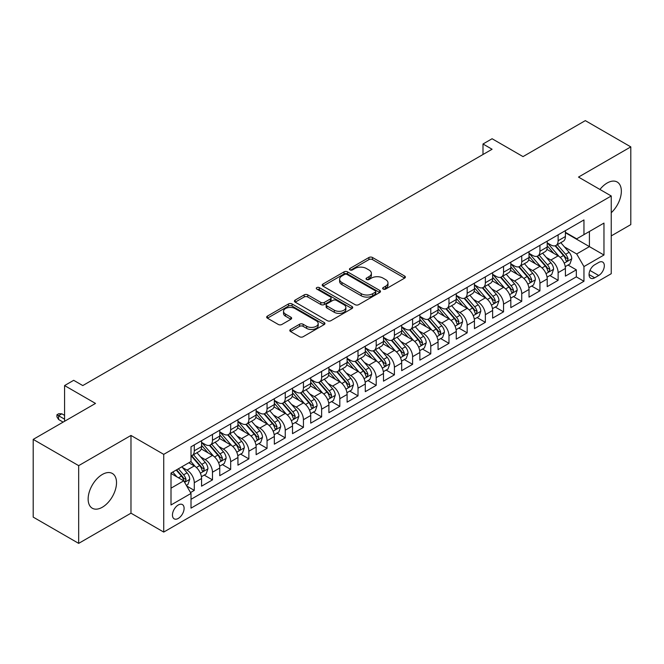 <?xml version="1.0" encoding="UTF-8"?>
<svg xmlns="http://www.w3.org/2000/svg" width="664" height="664" viewBox="0 0 664 664"><rect width="100%" height="100%" fill="white"/><g stroke="black" fill="none" stroke-linecap="round" stroke-linejoin="round"><path stroke-width="1" d="M383.169 289.072A1.768 1.021 0 0 0 385.668 289.072L404.642 278.116A2.523 1.461 0 0 0 405.38 277.087A2.523 1.461 0 0 0 404.642 276.058L372.504 257.499A2.523 1.461 0 0 0 368.927 257.499L349.961 268.455A1.768 1.021 0 0 0 349.438 269.177A1.768 1.021 0 0 0 349.961 269.899A1.768 1.021 0 0 0 352.459 269.899L354.916 268.48A8.084 4.665 0 0 1 366.337 268.48L369.018 270.024A8.084 4.665 0 0 1 371.383 273.327A8.084 4.665 0 0 1 369.018 276.622L366.561 278.042A1.768 1.021 0 0 0 366.047 278.764A1.768 1.021 0 0 0 366.561 279.486A1.768 1.021 0 0 0 369.059 279.486L371.516 278.067A8.084 4.665 0 0 1 382.945 278.067L385.626 279.61A8.084 4.665 0 0 1 387.992 282.914A8.084 4.665 0 0 1 385.626 286.209L383.169 287.628A1.768 1.021 0 0 0 382.655 288.35A1.768 1.021 0 0 0 383.169 289.072L383.169 287.628M102.331 507.238A20.069 11.587 120 0 0 115.436 489.559A20.069 11.587 120 0 0 112.365 473.482A20.069 11.587 120 0 0 102.331 474.469A20.069 11.587 120 0 0 89.217 492.157A20.069 11.587 120 0 0 92.296 508.234A20.069 11.587 120 0 0 102.331 507.238M611.245 212.729A20.069 11.587 120 0 0 617.188 182.019A20.069 11.587 120 0 0 607.153 183.015A20.069 11.587 120 0 0 599.932 189.456M178.276 518.426A8.234 4.756 120 0 0 183.654 511.172A8.234 4.756 120 0 0 182.392 504.574A8.234 4.756 120 0 0 178.276 504.98A8.234 4.756 120 0 0 172.897 512.234A8.234 4.756 120 0 0 174.167 518.833A8.234 4.756 120 0 0 178.276 518.426M290.541 329.46A2.523 1.461 0 0 0 289.803 330.489A2.523 1.461 0 0 0 290.541 331.519L299.555 336.731A2.523 1.461 0 0 0 303.133 336.731L324.198 324.563A2.523 1.461 0 0 0 324.937 323.534A2.523 1.461 0 0 0 324.198 322.505L292.06 303.946A2.523 1.461 0 0 0 288.483 303.946L267.418 316.106A2.523 1.461 0 0 0 266.679 317.143A2.523 1.461 0 0 0 267.418 318.172L278.307 324.464A2.523 1.461 0 0 0 281.876 324.464L290.898 319.251A2.523 1.461 0 0 0 291.637 318.222A2.523 1.461 0 0 0 290.898 317.193L285.495 314.072A6.756 3.901 0 0 1 283.52 311.316A6.756 3.901 0 0 1 287.686 307.714A6.756 3.901 0 0 1 295.048 308.561L316.205 320.77A6.756 3.901 0 0 1 318.189 323.534A6.756 3.901 0 0 1 314.014 327.136A6.756 3.901 0 0 1 306.652 326.29L303.133 324.256A2.523 1.461 0 0 0 299.555 324.256L290.541 329.46L290.541 331.519M611.245 235.903L630.8 224.606L630.8 146.885L585.324 120.624L523.016 156.604L492.09 138.743L482.994 143.997L492.09 149.251L82.776 385.568L73.679 380.314L64.582 385.568L64.582 421.275M78.676 465.647L78.676 543.376L130.982 513.172L130.982 435.451L78.676 465.647L33.2 439.394L95.508 403.421L64.582 385.568M130.982 435.451L163.726 454.359L611.245 195.988L611.245 273.709L163.726 532.08L163.726 454.359M630.8 146.885L578.502 177.081L611.245 195.988M355.091 304.668A2.523 1.461 0 0 0 358.66 304.668L379.733 292.5A2.523 1.461 0 0 0 380.472 291.471A2.523 1.461 0 0 0 379.733 290.442L347.587 271.883A2.523 1.461 0 0 0 344.018 271.883L322.953 284.051A2.523 1.461 0 0 0 322.206 285.08A2.523 1.461 0 0 0 322.953 286.109L355.091 304.668M317.492 289.454A1.768 1.021 0 0 1 319.293 289.703L319.293 287.603L351.97 306.469A2.523 1.461 0 0 1 352.708 307.498A2.523 1.461 0 0 1 351.97 308.536L330.896 320.695A2.523 1.461 0 0 1 327.327 320.695L295.181 302.137L295.181 300.078A2.523 1.461 0 0 0 294.442 301.107A2.523 1.461 0 0 0 295.181 302.137M295.181 300.078L304.203 294.874A2.523 1.461 0 0 1 307.772 294.874L320.803 302.394A2.523 1.461 0 0 0 324.381 302.394L330.357 298.941A2.523 1.461 0 0 0 331.095 297.912A2.523 1.461 0 0 0 330.357 296.883L316.786 289.048A1.768 1.021 0 0 1 316.272 288.325A1.768 1.021 0 0 1 317.359 287.379A1.768 1.021 0 0 1 319.293 287.603M78.676 543.376L33.2 517.115L33.2 439.394M190.51 492.564L194.286 490.381L186.742 486.023M182.442 467.473L187.016 470.112A10.292 5.943 60 0 1 194.286 482.72L201.565 478.52L201.565 486.181L212.48 479.881L204.205 475.1M200.636 456.973L205.201 459.612A10.292 5.943 60 0 1 212.48 472.212L219.759 468.012L219.759 475.681L230.674 469.382L222.398 464.601M218.829 446.474L223.394 449.105A10.292 5.943 60 0 1 230.674 461.712L237.944 457.513L237.944 465.173L248.867 458.874L240.584 454.093M237.023 435.966L241.588 438.605A10.292 5.943 60 0 1 248.867 451.205L256.138 447.005L256.138 454.674L267.053 448.374L258.777 443.594M255.208 425.466L259.782 428.106A10.292 5.943 60 0 1 267.053 440.705L274.332 436.505L274.332 444.174L285.246 437.866L276.971 433.094M273.402 414.958L277.967 417.598A10.292 5.943 60 0 1 285.246 430.206L292.525 425.998L292.525 433.667L303.44 427.367L295.165 422.586M291.596 404.459L296.161 407.098A10.292 5.943 60 0 1 303.44 419.698L310.719 415.498L310.719 423.167L321.633 416.868L313.35 412.087M309.789 393.959L314.354 396.591A10.292 5.943 60 0 1 321.633 409.198L328.904 404.998L328.904 412.659L339.819 406.36L331.543 401.579M327.974 383.452L332.548 386.091A10.292 5.943 60 0 1 339.819 398.69L347.098 394.491L347.098 402.16L358.012 395.86L349.737 391.079M346.168 372.952L350.741 375.583A10.292 5.943 60 0 1 358.012 388.191L365.291 383.991L365.291 391.66L376.206 385.352L367.931 380.58M364.362 362.444L368.927 365.084A10.292 5.943 60 0 1 376.206 377.692L383.485 373.483L383.485 381.153L394.399 374.853L386.124 370.072M382.555 351.945L387.12 354.584A10.292 5.943 60 0 1 394.399 367.184L401.678 362.984L401.678 370.653L412.593 364.353L404.31 359.573M400.749 341.445L405.314 344.077A10.292 5.943 60 0 1 412.593 356.684L419.864 352.484L419.864 360.145L430.778 353.846L422.503 349.065M418.934 330.938L423.507 333.577A10.292 5.943 60 0 1 430.778 346.176L438.057 341.977L438.057 349.646L448.972 343.346L440.697 338.565M437.128 320.438L441.693 323.069A10.292 5.943 60 0 1 448.972 335.677L456.251 331.477L456.251 339.146L467.166 332.838L458.89 328.066M455.321 309.93L459.886 312.57A10.292 5.943 60 0 1 467.166 325.177L474.445 320.969L474.445 328.638L485.359 322.339L477.076 317.558M473.515 299.431L478.08 302.07A10.292 5.943 60 0 1 485.359 314.67L492.63 310.47L492.63 318.139L503.544 311.831L495.269 307.058M491.7 288.923L496.274 291.562A10.292 5.943 60 0 1 503.544 304.17L510.824 299.97L510.824 307.631L521.738 301.332L513.463 296.551M509.894 278.423L514.467 281.063A10.292 5.943 60 0 1 521.738 293.662L529.017 289.462L529.017 297.132L539.932 290.832L531.656 286.051M528.087 267.924L532.652 270.555A10.292 5.943 60 0 1 539.932 283.163L547.211 278.963L547.211 286.624L558.125 280.324L558.125 272.655A10.292 5.943 -120 0 0 550.846 260.056L546.281 257.416M549.85 275.543L558.125 280.324M201.565 478.52A10.292 5.943 -120 0 0 194.286 465.912L188.833 462.758M219.759 468.012A10.292 5.943 -120 0 0 212.48 455.413L201.233 448.914M237.944 457.513A10.292 5.943 -120 0 0 230.674 444.905L219.419 438.414M256.138 447.005A10.292 5.943 -120 0 0 248.867 434.405L237.612 427.906M274.332 436.505A10.292 5.943 -120 0 0 267.053 423.898L255.806 417.407M292.525 425.998A10.292 5.943 -120 0 0 285.246 413.398L274 406.899M310.719 415.498A10.292 5.943 -120 0 0 303.44 402.899L292.185 396.4M328.904 404.998A10.292 5.943 -120 0 0 321.633 392.391L310.378 385.9M347.098 394.491A10.292 5.943 -120 0 0 339.819 381.891L328.572 375.392M365.291 383.991A10.292 5.943 -120 0 0 358.012 371.383L346.766 364.893M383.485 373.483A10.292 5.943 -120 0 0 376.206 360.884L364.959 354.385M401.678 362.984A10.292 5.943 -120 0 0 394.399 350.376L383.145 343.886M419.864 352.484A10.292 5.943 -120 0 0 412.593 339.877L401.338 333.386M438.057 341.977A10.292 5.943 -120 0 0 430.778 329.377L419.532 322.878M456.251 331.477A10.292 5.943 -120 0 0 448.972 318.869L437.725 312.379M474.445 320.969A10.292 5.943 -120 0 0 467.166 308.37L455.911 301.871M492.63 310.47A10.292 5.943 -120 0 0 485.359 297.862L474.104 291.371M510.824 299.97A10.292 5.943 -120 0 0 503.544 287.363L492.298 280.864M529.017 289.462A10.292 5.943 -120 0 0 521.738 276.863L510.491 270.364M547.211 278.963A10.292 5.943 -120 0 0 539.932 266.355L528.685 259.865M598.696 262.471L594.687 264.778A7.976 4.606 120 0 0 589.483 271.808A7.976 4.606 120 0 0 590.703 278.199A7.976 4.606 120 0 0 594.687 277.809L598.696 275.494A7.976 4.606 120 0 0 603.9 268.463A7.976 4.606 120 0 0 602.68 262.072A7.976 4.606 120 0 0 598.696 262.471M171.005 488.181L183.737 480.827L191.016 493.427L191.016 508.134L583.955 281.27L583.955 266.571L576.676 253.963L564.475 246.917M191.016 493.427L171.005 504.98L171.005 473.05L191.016 461.505L191.016 446.797L583.955 219.933L583.955 234.641L603.966 223.087L603.966 255.017L583.955 266.571M201.565 442.382L205.201 444.49A10.292 5.943 60 0 0 210.347 444.996L217.626 440.796A10.292 5.943 -120 0 0 219.759 436.082L219.759 430.206M219.759 431.882L223.394 433.982A10.292 5.943 60 0 0 228.541 434.497L235.82 430.289A10.292 5.943 -120 0 0 237.944 425.582L237.944 419.698M237.944 421.383L241.588 423.483A10.292 5.943 60 0 0 246.734 423.989L254.005 419.789A10.292 5.943 -120 0 0 256.138 415.075L256.138 409.198M256.138 410.875L259.782 412.975A10.292 5.943 60 0 0 264.928 413.489L272.198 409.29A10.292 5.943 -120 0 0 274.332 404.575L274.332 398.69M274.332 400.375L277.967 402.475A10.292 5.943 60 0 0 283.113 402.982L290.392 398.782A10.292 5.943 -120 0 0 292.525 394.076L292.525 388.191M292.525 389.868L296.161 391.967A10.292 5.943 60 0 0 301.307 392.482L308.586 388.282A10.292 5.943 -120 0 0 310.719 383.568L310.719 377.683M310.719 379.368L314.354 381.468A10.292 5.943 60 0 0 319.5 381.974L326.779 377.774A10.292 5.943 -120 0 0 328.904 373.068L328.904 367.184M328.904 368.869L332.548 370.968A10.292 5.943 60 0 0 337.694 371.475L344.965 367.275A10.292 5.943 -120 0 0 347.098 362.561L347.098 356.684M347.098 358.361L350.741 360.461A10.292 5.943 60 0 0 355.879 360.975L363.158 356.767A10.292 5.943 -120 0 0 365.291 352.061L365.291 346.176M365.291 347.861L368.927 349.961A10.292 5.943 60 0 0 374.073 350.467L381.352 346.268A10.292 5.943 -120 0 0 383.485 341.553L383.485 335.677M383.485 337.353L387.12 339.453A10.292 5.943 60 0 0 392.266 339.968L399.545 335.768A10.292 5.943 -120 0 0 401.678 331.054L401.678 325.169M401.678 326.854L405.314 328.954A10.292 5.943 60 0 0 410.46 329.46L417.739 325.26A10.292 5.943 -120 0 0 419.864 320.554L419.864 314.67M419.864 316.354L423.507 318.454A10.292 5.943 60 0 0 428.654 318.961L435.924 314.761A10.292 5.943 -120 0 0 438.057 310.046L438.057 304.17M438.057 305.847L441.693 307.947A10.292 5.943 60 0 0 446.839 308.461L454.118 304.253A10.292 5.943 -120 0 0 456.251 299.547L456.251 293.662M456.251 295.347L459.886 297.447A10.292 5.943 60 0 0 465.032 297.953L472.311 293.754A10.292 5.943 -120 0 0 474.445 289.039L474.445 283.163M474.445 284.839L478.08 286.939A10.292 5.943 60 0 0 483.226 287.454L490.505 283.254A10.292 5.943 -120 0 0 492.63 278.54L492.63 272.655M492.63 274.34L496.274 276.44A10.292 5.943 60 0 0 501.42 276.946L508.69 272.746A10.292 5.943 -120 0 0 510.824 268.04L510.824 262.156M510.824 263.832L514.467 265.94A10.292 5.943 60 0 0 519.605 266.447L526.884 262.247A10.292 5.943 -120 0 0 529.017 257.532L529.017 251.656M529.017 253.333L532.652 255.432A10.292 5.943 60 0 0 537.798 255.947L545.078 251.739A10.292 5.943 -120 0 0 547.211 247.033L547.211 241.148M191.016 499.311L576.319 276.863L576.319 269.825L565.404 276.124L565.404 268.455A10.292 5.943 -120 0 0 558.125 255.856L546.87 249.357M547.211 242.833L550.846 244.933A10.292 5.943 -120 0 0 555.992 245.439A10.292 5.943 -120 0 0 558.125 240.733L558.125 234.848M555.992 245.439L563.271 241.239A10.292 5.943 -120 0 0 565.404 236.525L565.404 230.649M194.286 444.905L194.286 450.79A10.292 5.943 60 0 1 192.153 455.496A10.292 5.943 60 0 1 191.016 455.911M192.153 455.496L199.432 451.296A10.292 5.943 -120 0 0 201.565 446.59L201.565 440.705M212.48 434.405L212.48 440.282A10.292 5.943 60 0 1 210.347 444.996M230.674 423.898L230.674 429.782A10.292 5.943 60 0 1 228.541 434.497M248.867 413.398L248.867 419.283A10.292 5.943 60 0 1 246.734 423.989M267.053 402.89L267.053 408.775A10.292 5.943 60 0 1 264.928 413.489M285.246 392.391L285.246 398.276A10.292 5.943 60 0 1 283.113 402.982M303.44 381.891L303.44 387.768A10.292 5.943 60 0 1 301.307 392.482M321.633 371.383L321.633 377.268A10.292 5.943 60 0 1 319.5 381.974M339.819 360.884L339.819 366.76A10.292 5.943 60 0 1 337.694 371.475M358.012 350.376L358.012 356.261A10.292 5.943 60 0 1 355.879 360.975M376.206 339.877L376.206 345.761A10.292 5.943 60 0 1 374.073 350.467M394.399 329.377L394.399 335.254A10.292 5.943 60 0 1 392.266 339.968M412.593 318.869L412.593 324.754A10.292 5.943 60 0 1 410.46 329.46M430.778 308.37L430.778 314.246A10.292 5.943 60 0 1 428.654 318.961M448.972 297.862L448.972 303.747A10.292 5.943 60 0 1 446.839 308.461M467.166 287.363L467.166 293.247A10.292 5.943 60 0 1 465.032 297.953M485.359 276.863L485.359 282.739A10.292 5.943 60 0 1 483.226 287.454M503.544 266.355L503.544 272.24A10.292 5.943 60 0 1 501.42 276.946M521.738 255.856L521.738 261.732A10.292 5.943 60 0 1 519.605 266.447M539.932 245.348L539.932 251.233A10.292 5.943 60 0 1 537.798 255.947M539.932 283.163L539.932 290.832M521.738 293.662L521.738 301.332M503.544 304.17L503.544 311.831M485.359 314.67L485.359 322.339M467.166 325.177L467.166 332.838M448.972 335.677L448.972 343.346M430.778 346.176L430.778 353.846M412.593 356.684L412.593 364.353M394.399 367.184L394.399 374.853M376.206 377.692L376.206 385.352M358.012 388.191L358.012 395.86M339.819 398.69L339.819 406.36M321.633 409.198L321.633 416.868M303.44 419.698L303.44 427.367M285.246 430.206L285.246 437.866M267.053 440.705L267.053 448.374M248.867 451.205L248.867 458.874M230.674 461.712L230.674 469.382M212.48 472.212L212.48 479.881M194.286 482.72L194.286 490.381M183.737 480.827L171.005 473.474M576.676 253.963L589.416 246.61L589.416 231.487L603.966 223.087M565.404 232.749L603.966 255.017M565.404 232.325L576.676 238.841L583.955 234.641M130.982 513.172L163.726 532.08M482.994 143.997L482.994 154.496M568.035 265.044L576.319 269.825M576.319 276.863L583.955 281.27M383.875 289.321L385.626 288.309A8.084 4.665 0 0 0 387.992 285.014L387.992 282.914M371.383 273.327L371.383 275.427A8.084 4.665 0 0 1 369.018 278.722L367.267 279.735M404.642 276.058L404.642 278.116L372.504 259.599A2.523 1.461 0 0 0 368.927 259.599L350.667 270.148M379.7 292.517L347.587 273.983A2.523 1.461 0 0 0 344.018 273.983L322.986 286.126M375.268 292.193A1.768 1.021 0 0 0 375.782 291.471A1.768 1.021 0 0 0 375.268 290.749L347.056 274.456A1.768 1.021 0 0 0 344.558 274.456L341.968 275.958A8.084 4.665 0 0 0 339.603 279.253A8.084 4.665 0 0 0 341.968 282.549L361.249 293.687A8.084 4.665 0 0 0 372.678 293.687L375.268 292.193L375.268 294.293A1.768 1.021 0 0 0 375.782 293.571L375.782 291.471M339.603 279.253L339.603 281.353A8.084 4.665 0 0 0 341.968 284.657L341.968 282.549M375.268 294.293L372.678 295.787A8.084 4.665 0 0 1 361.249 295.787L341.968 284.657M295.214 302.161L304.203 296.974L304.203 294.874M331.095 297.912L331.095 300.012A2.523 1.461 0 0 1 330.357 301.041L324.381 304.502A2.523 1.461 0 0 1 320.803 304.502L307.772 296.974A2.523 1.461 0 0 0 304.203 296.974M319.293 289.703L351.928 308.553M334.332 310.204A6.756 3.901 0 0 0 341.694 311.051A6.756 3.901 0 0 0 345.861 307.449A6.756 3.901 0 0 0 343.886 304.693L336.432 300.385A2.523 1.461 0 0 0 332.863 300.385L326.879 303.838A2.523 1.461 0 0 0 326.14 304.876A2.523 1.461 0 0 0 326.879 305.905L334.332 310.204L334.332 312.304A6.756 3.901 0 0 0 341.694 313.151A6.756 3.901 0 0 0 345.861 309.548L345.861 307.449M326.14 304.876L326.14 306.976A2.523 1.461 0 0 0 326.879 308.005L326.879 305.905M334.332 312.304L326.879 308.005M318.189 323.534L318.189 325.634A6.756 3.901 0 0 1 314.014 329.236A6.756 3.901 0 0 1 306.652 328.389L303.133 326.356A2.523 1.461 0 0 0 299.555 326.356L290.575 331.543M283.52 311.316L283.52 313.416A6.756 3.901 0 0 0 285.495 316.172L285.495 314.072M290.865 319.276L285.495 316.172M324.165 324.58L292.06 306.046A2.523 1.461 0 0 0 288.483 306.046L267.451 318.189M565.247 266.654L569.944 263.94L571.77 258.686A6.814 3.934 -120 0 0 569.114 252.287L560.798 242.667M559.138 256.52L549.277 245.107A19.679 11.363 -120 0 0 547.211 242.941M553.726 253.316L548.215 246.933A16.334 9.429 -120 0 0 547.211 245.838M555.062 245.813L563.47 255.54A6.814 3.934 60 0 1 565.902 260.238L566.4 261.052L567.322 260.919L568.085 258.977A6.814 3.934 -120 0 0 565.653 254.287L557.345 244.659M555.561 245.655L564.591 256.113A3.469 2.009 60 0 1 565.471 257.466L568.085 258.977M547.053 277.162L551.759 274.448L553.577 269.194A6.814 3.934 -120 0 0 550.921 262.795L542.612 253.167M540.944 267.019L531.084 255.607A19.679 11.363 -120 0 0 529.017 253.449M535.541 263.815L530.021 257.433A16.334 9.429 -120 0 0 529.017 256.337M536.877 256.312L545.277 266.048A6.814 3.934 60 0 1 547.709 270.746L548.207 271.551L549.128 271.418L549.892 269.484A6.814 3.934 -120 0 0 547.46 264.787L539.151 255.167M537.367 256.155L546.406 266.613A3.469 2.009 60 0 1 547.277 267.974L549.892 269.484M528.868 287.661L533.566 284.947L535.383 279.693A6.814 3.934 -120 0 0 532.727 273.294L524.419 263.674M522.751 277.527L512.89 266.115A19.679 11.363 -120 0 0 510.824 263.948M517.347 274.323L511.828 267.941A16.334 9.429 -120 0 0 510.824 266.845M518.684 266.82L527.091 276.548A6.814 3.934 60 0 1 529.523 281.245L530.013 282.051L530.934 281.926L531.706 279.984A6.814 3.934 -120 0 0 529.274 275.286L520.958 265.666M519.173 266.654L528.212 277.112A3.469 2.009 60 0 1 529.083 278.473L531.706 279.984M510.674 298.161L515.372 295.447L517.19 290.201A6.814 3.934 -120 0 0 514.534 283.794L506.225 274.174M504.557 288.027L494.705 276.614A19.679 11.363 -120 0 0 492.63 274.448M499.154 284.823L493.642 278.44A16.334 9.429 -120 0 0 492.63 277.344M500.49 277.32L508.898 287.055A6.814 3.934 60 0 1 511.33 291.745L511.828 292.558L512.749 292.426L513.513 290.492A6.814 3.934 -120 0 0 511.081 285.794L502.772 276.166M500.988 277.162L510.018 287.62A3.469 2.009 60 0 1 510.89 288.981L513.513 290.492M492.481 308.669L497.178 305.955L498.996 300.701A6.814 3.934 -120 0 0 496.348 294.301L488.032 284.673M486.372 298.534L476.511 287.122A19.679 11.363 -120 0 0 474.445 284.956M480.96 295.331L475.449 288.948A16.334 9.429 -120 0 0 474.445 287.844M482.296 287.819L490.704 297.555A6.814 3.934 60 0 1 493.136 302.253L493.634 303.058L494.555 302.933L495.319 300.991A6.814 3.934 -120 0 0 492.887 296.293L484.579 286.674M482.794 287.661L491.825 298.119A3.469 2.009 60 0 1 492.705 299.481L495.319 300.991M474.287 319.168L478.993 316.454L480.811 311.2A6.814 3.934 -120 0 0 478.155 304.801L469.838 295.181M468.178 309.034L458.318 297.621A19.679 11.363 -120 0 0 456.251 295.455M462.766 305.83L457.255 299.447A16.334 9.429 -120 0 0 456.251 298.352M464.103 298.327L472.511 308.054A6.814 3.934 60 0 1 474.943 312.752L475.441 313.566L476.362 313.433L477.125 311.491A6.814 3.934 -120 0 0 474.694 306.801L466.385 297.173M464.601 298.169L473.631 308.627A3.469 2.009 60 0 1 474.511 309.98L477.125 311.491M456.093 329.676L460.799 326.962L462.617 321.708A6.814 3.934 -120 0 0 459.961 315.309L451.653 305.681M449.984 319.533L440.124 308.121A19.679 11.363 -120 0 0 438.057 305.963M444.581 316.338L439.062 309.947A16.334 9.429 -120 0 0 438.057 308.851M445.917 308.826L454.325 318.562A6.814 3.934 60 0 1 456.749 323.26L457.247 324.065L458.168 323.932L458.932 321.998A6.814 3.934 -120 0 0 456.508 317.301L448.192 307.681M446.407 308.669L455.446 319.127A3.469 2.009 60 0 1 456.317 320.488L458.932 321.998M437.908 340.175L442.606 337.461L444.423 332.207A6.814 3.934 -120 0 0 441.767 325.808L433.459 316.188M431.791 330.041L421.939 318.629A19.679 11.363 -120 0 0 419.864 316.462M426.388 326.837L420.876 320.455A16.334 9.429 -120 0 0 419.864 319.359M427.724 319.334L436.132 329.062A6.814 3.934 60 0 1 438.564 333.76L439.053 334.573L439.975 334.44L440.747 332.498A6.814 3.934 -120 0 0 438.315 327.8L429.998 318.18M428.214 319.168L437.252 329.634A3.469 2.009 60 0 1 438.124 330.987L440.747 332.498M419.714 350.675L424.412 347.961L426.23 342.715A6.814 3.934 -120 0 0 423.574 336.308L415.266 326.688M413.597 340.541L403.745 329.128A19.679 11.363 -120 0 0 401.678 326.962M408.194 337.337L402.683 330.954A16.334 9.429 -120 0 0 401.678 329.859M409.53 329.834L417.938 339.57A6.814 3.934 60 0 1 420.37 344.267L420.868 345.072L421.789 344.94L422.553 343.006A6.814 3.934 -120 0 0 420.121 338.308L411.813 328.68M410.028 329.676L419.059 340.134A3.469 2.009 60 0 1 419.938 341.495L422.553 343.006M401.521 361.183L406.219 358.469L408.045 353.215A6.814 3.934 -120 0 0 405.389 346.815L397.072 337.188M395.412 351.048L385.552 339.636A19.679 11.363 -120 0 0 383.485 337.47M390 347.845L384.489 341.462A16.334 9.429 -120 0 0 383.485 340.358M391.337 340.333L399.745 350.069A6.814 3.934 60 0 1 402.176 354.767L402.674 355.572L403.596 355.447L404.359 353.505A6.814 3.934 -120 0 0 401.927 348.808L393.619 339.188M391.835 340.175L400.865 350.633A3.469 2.009 60 0 1 401.745 351.995L404.359 353.505M383.327 371.682L388.033 368.968L389.851 363.723A6.814 3.934 -120 0 0 387.195 357.315L378.878 347.695M377.218 361.548L367.358 350.135A19.679 11.363 -120 0 0 365.291 347.969M371.815 358.344L366.296 351.962A16.334 9.429 -120 0 0 365.291 350.866M373.151 350.841L381.551 360.577A6.814 3.934 60 0 1 383.983 365.266L384.481 366.08L385.402 365.947L386.166 364.013A6.814 3.934 -120 0 0 383.734 359.315L375.426 349.687M373.641 350.683L382.671 361.141A3.469 2.009 60 0 1 383.551 362.494L386.166 364.013M365.142 382.19L369.84 379.476L371.657 374.222A6.814 3.934 -120 0 0 369.001 367.823L360.693 358.195M359.025 372.047L349.164 360.635A19.679 11.363 -120 0 0 347.098 358.477M353.621 368.852L348.102 362.461A16.334 9.429 -120 0 0 347.098 361.365M354.958 361.341L363.366 371.076A6.814 3.934 60 0 1 365.798 375.774L366.287 376.579L367.209 376.455L367.981 374.513A6.814 3.934 -120 0 0 365.549 369.815L357.232 360.195M355.447 361.183L364.486 371.641A3.469 2.009 60 0 1 365.358 373.002L367.981 374.513M346.948 392.69L351.646 389.976L353.464 384.722A6.814 3.934 -120 0 0 350.808 378.322L342.499 368.703M340.831 382.555L330.979 371.143A19.679 11.363 -120 0 0 328.904 368.976M335.428 379.351L329.917 372.969A16.334 9.429 -120 0 0 328.904 371.873M336.764 371.848L345.172 381.576A6.814 3.934 60 0 1 347.604 386.274L348.102 387.087L349.015 386.954L349.787 385.012A6.814 3.934 -120 0 0 347.355 380.323L339.038 370.695M337.262 371.682L346.293 382.149A3.469 2.009 60 0 1 347.164 383.501L349.787 385.012M328.755 403.197L333.452 400.483L335.27 395.229A6.814 3.934 -120 0 0 332.623 388.83L324.306 379.202M322.638 393.055L312.786 381.642A19.679 11.363 -120 0 0 310.719 379.484M317.234 389.851L311.723 383.468A16.334 9.429 -120 0 0 310.719 382.373M318.571 382.348L326.978 392.084A6.814 3.934 60 0 1 329.41 396.781L329.908 397.587L330.83 397.454L331.593 395.52A6.814 3.934 -120 0 0 329.161 390.822L320.853 381.194M319.069 382.19L328.099 392.648A3.469 2.009 60 0 1 328.979 394.009L331.593 395.52M310.561 413.697L315.267 410.983L317.085 405.729A6.814 3.934 -120 0 0 314.429 399.33L306.112 389.702M304.452 403.563L294.592 392.15A19.679 11.363 -120 0 0 292.525 389.984M299.041 400.359L293.529 393.976A16.334 9.429 -120 0 0 292.525 392.88M300.377 392.847L308.785 402.583A6.814 3.934 60 0 1 311.217 407.281L311.715 408.086L312.636 407.962L313.4 406.019A6.814 3.934 -120 0 0 310.968 401.322L302.659 391.702M300.875 392.69L309.905 403.148A3.469 2.009 60 0 1 310.785 404.509L313.4 406.019M292.368 424.196L297.074 421.482L298.891 416.237A6.814 3.934 -120 0 0 296.235 409.829L287.927 400.209M286.259 414.062L276.398 402.65A19.679 11.363 -120 0 0 274.332 400.483M280.855 410.858L275.336 404.476A16.334 9.429 -120 0 0 274.332 403.38M282.192 403.355L290.6 413.091A6.814 3.934 60 0 1 293.023 417.781L293.521 418.594L294.442 418.461L295.206 416.527A6.814 3.934 -120 0 0 292.782 411.829L284.466 402.201M282.681 403.197L291.72 413.655A3.469 2.009 60 0 1 292.592 415.017L295.206 416.527M274.182 434.704L278.88 431.99L280.698 426.736A6.814 3.934 -120 0 0 278.042 420.337L269.733 410.709M268.065 424.57L258.213 413.149A19.679 11.363 -120 0 0 256.138 410.991M262.662 421.366L257.151 414.983A16.334 9.429 -120 0 0 256.138 413.879M263.998 413.855L272.406 423.591A6.814 3.934 60 0 1 274.838 428.288L275.328 429.093L276.249 428.969L277.021 427.027A6.814 3.934 -120 0 0 274.589 422.329L266.272 412.709M264.488 413.697L273.526 424.155A3.469 2.009 60 0 1 274.398 425.516L277.021 427.027M255.989 445.204L260.686 442.49L262.504 437.236A6.814 3.934 -120 0 0 259.848 430.836L251.54 421.217M249.871 435.069L240.019 423.657A19.679 11.363 -120 0 0 237.944 421.491M244.468 431.866L238.957 425.483A16.334 9.429 -120 0 0 237.944 424.387M245.804 424.362L254.212 434.09A6.814 3.934 60 0 1 256.644 438.788L257.142 439.601L258.064 439.468L258.827 437.526A6.814 3.934 -120 0 0 256.395 432.837L248.087 423.209M246.302 424.205L255.333 434.663A3.469 2.009 60 0 1 256.204 436.016L258.827 437.526M237.795 455.711L242.493 452.997L244.319 447.744A6.814 3.934 -120 0 0 241.663 441.344L233.346 431.716M231.686 445.569L221.826 434.156A19.679 11.363 -120 0 0 219.759 431.998M226.275 442.365L220.763 435.982A16.334 9.429 -120 0 0 219.759 434.887M227.611 434.862L236.019 444.598A6.814 3.934 60 0 1 238.451 449.296L238.949 450.101L239.87 449.968L240.634 448.034A6.814 3.934 -120 0 0 238.202 443.336L229.893 433.716M228.109 434.704L237.139 445.162A3.469 2.009 60 0 1 238.019 446.523L240.634 448.034M219.601 466.211L224.307 463.497L226.125 458.243A6.814 3.934 -120 0 0 223.469 451.844L215.153 442.224M213.493 456.077L203.632 444.664A19.679 11.363 -120 0 0 201.565 442.498M208.081 452.873L202.57 446.49A16.334 9.429 -120 0 0 201.565 445.395M209.426 445.37L217.825 455.097A6.814 3.934 60 0 1 220.257 459.795L220.755 460.6L221.676 460.476L222.44 458.534A6.814 3.934 -120 0 0 220.008 453.836L211.7 444.216M209.915 445.204L218.946 455.662A3.469 2.009 60 0 1 219.826 457.023L222.44 458.534M201.416 476.71L206.114 473.996L207.932 468.751A6.814 3.934 -120 0 0 205.276 462.343L196.967 452.724M195.299 466.576L190.95 461.538M189.896 463.372L189.182 462.559M191.232 455.869L199.64 465.605A6.814 3.934 60 0 1 202.072 470.303L202.561 471.108L203.483 470.975L204.255 469.041A6.814 3.934 -120 0 0 201.823 464.344L193.506 454.716M191.722 455.711L200.76 466.169A3.469 2.009 60 0 1 201.632 467.531L204.255 469.041M186.376 485.392L187.92 484.504L189.738 479.25A6.814 3.934 -120 0 0 187.082 472.851L181.853 466.792M176.964 476.918L172.756 472.046M171.702 473.88L171.005 473.067M176.209 470.046L181.446 476.105A6.814 3.934 60 0 1 183.878 480.802L184.368 481.607L185.289 481.483L186.061 479.541A6.814 3.934 -120 0 0 183.629 474.843L178.392 468.784M176.632 469.805L182.567 476.669A3.469 2.009 60 0 1 183.438 478.03L186.061 479.541M58.581 419.49L56.938 416.868L56.938 414.759L58.756 413.713L61.852 413.821L58.581 415.705L58.581 419.49L63.121 422.113M56.938 414.759L64.582 419.175M61.852 413.821L64.582 415.39M187.016 470.112L194.286 465.912M205.201 459.612L212.48 455.413M223.394 449.105L230.674 444.905M241.588 438.605L248.867 434.405M259.782 428.106L267.053 423.898M277.967 417.598L285.246 413.398M296.161 407.098L303.44 402.899M314.354 396.591L321.633 392.391M332.548 386.091L339.819 381.891M350.741 375.583L358.012 371.383M368.927 365.084L376.206 360.884M387.12 354.584L394.399 350.376M405.314 344.077L412.593 339.877M423.507 333.577L430.778 329.377M441.693 323.069L448.972 318.869M459.886 312.57L467.166 308.37M478.08 302.07L485.359 297.862M496.274 291.562L503.544 287.363M514.467 281.063L521.738 276.863M532.652 270.555L539.932 266.355M550.846 260.056L558.125 255.856M558.125 240.733L565.404 236.525M194.286 450.79L201.565 446.59M212.48 440.282L219.759 436.082M230.674 429.782L237.944 425.582M248.867 419.283L256.138 415.075M267.053 408.775L274.332 404.575M285.246 398.276L292.525 394.076M303.44 387.768L310.719 383.568M321.633 377.268L328.904 373.068M339.819 366.76L347.098 362.561M358.012 356.261L365.291 352.061M376.206 345.761L383.485 341.553M394.399 335.254L401.678 331.054M412.593 324.754L419.864 320.554M430.778 314.246L438.057 310.046M448.972 303.747L456.251 299.547M467.166 293.247L474.445 289.039M485.359 282.739L492.63 278.54M503.544 272.24L510.824 268.04M521.738 261.732L529.017 257.532M539.932 251.233L547.211 247.033M558.125 272.655L565.404 268.455M589.964 270.456L598.696 275.494M589.051 274.547L594.687 277.809M385.626 288.309L385.626 286.209M366.561 279.486L366.561 278.042M369.018 278.722L369.018 276.622M349.961 269.899L349.961 268.455M368.927 259.599L368.927 257.499M372.504 259.599L372.504 257.499M322.953 286.109L322.953 284.051M344.018 273.983L344.018 271.883M347.587 273.983L347.587 271.883M379.733 292.5L379.733 290.442M361.249 295.787L361.249 293.687M372.678 295.787L372.678 293.687M307.772 296.974L307.772 294.874M320.803 304.502L320.803 302.394M324.381 304.502L324.381 302.394M330.357 301.041L330.357 298.941M351.97 308.536L351.97 306.469M299.555 326.356L299.555 324.256M303.133 326.356L303.133 324.256M306.652 328.389L306.652 326.29M290.898 319.251L290.898 317.193M267.418 318.172L267.418 316.106M288.483 306.046L288.483 303.946M292.06 306.046L292.06 303.946M324.198 324.563L324.198 322.505M564.209 263.16L571.721 258.819M549.277 245.107L550.215 244.568M565.653 254.287L569.114 252.287M560.225 257.424L563.47 255.54M546.015 273.659L553.527 269.327M531.084 255.607L532.022 255.067M547.46 264.787L550.921 262.795M542.031 267.924L545.277 266.048M527.822 284.167L535.342 279.826M512.89 266.115L513.828 265.575M529.274 275.286L532.727 273.294M523.838 278.423L527.091 276.548M509.637 294.667L517.148 290.326M494.705 276.614L495.643 276.075M511.081 285.794L514.534 283.794M505.644 288.931L508.898 287.055M491.443 305.174L498.954 300.833M476.511 287.122L477.449 286.574M492.887 296.293L496.348 294.301M487.451 299.431L490.704 297.555M473.249 315.674L480.761 311.333M458.318 297.621L459.256 297.082M474.694 306.801L478.155 304.801M469.265 309.939L472.511 308.054M455.056 326.173L462.576 321.841M440.124 308.121L441.062 307.581M456.508 317.301L459.961 315.309M451.072 320.438L454.325 318.562M436.862 336.681L444.382 332.34M421.939 318.629L422.868 318.089M438.315 327.8L441.767 325.808M432.878 330.938L436.132 329.062M418.677 347.181L426.188 342.848M403.745 329.128L404.683 328.589M420.121 338.308L423.574 336.308M414.685 341.445L417.938 339.57M400.483 357.688L407.995 353.348M385.552 339.636L386.489 339.088M401.927 348.808L405.389 346.815M396.491 351.945L399.745 350.069M382.29 368.188L389.801 363.847M367.358 350.135L368.296 349.596M383.734 359.315L387.195 357.315M378.306 362.453L381.551 360.577M364.096 378.688L371.616 374.355M349.164 360.635L350.102 360.096M365.549 369.815L369.001 367.823M360.112 372.952L363.366 371.076M345.902 389.195L353.422 384.854M330.979 371.143L331.917 370.603M347.355 380.323L350.808 378.322M341.918 383.46L345.172 381.576M327.717 399.695L335.229 395.362M312.786 381.642L313.723 381.103M329.161 390.822L332.623 388.83M323.725 393.959L326.978 392.084M309.524 410.203L317.035 405.862M294.592 392.15L295.53 391.602M310.968 401.322L314.429 399.33M305.54 404.459L308.785 402.583M291.33 420.702L298.841 416.361M276.398 402.65L277.336 402.11M292.782 411.829L296.235 409.829M287.346 414.967L290.6 413.091M273.136 431.21L280.656 426.869M258.213 413.149L259.143 412.61M274.589 422.329L278.042 420.337M269.152 425.466L272.406 423.591M254.951 441.709L262.463 437.369M240.019 423.657L240.957 423.117M256.395 432.837L259.848 430.836M250.959 435.974L254.212 434.09M236.757 452.209L244.269 447.876M221.826 434.156L222.764 433.617M238.202 443.336L241.663 441.344M232.765 446.474L236.019 444.598M218.564 462.717L226.075 458.376M203.632 444.664L204.57 444.125M220.008 453.836L223.469 451.844M214.58 456.973L217.825 455.097M200.37 473.216L207.89 468.884M201.823 464.344L205.276 462.343M196.386 467.481L199.64 465.605M184.6 482.321L189.696 479.383M183.629 474.843L187.082 472.851M178.5 477.806L181.446 476.105"/></g></svg>
